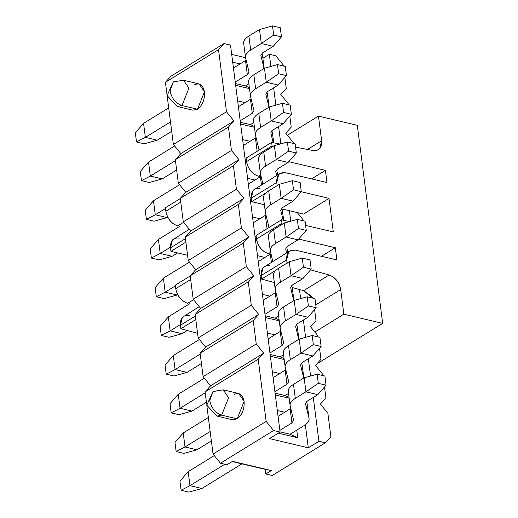 <?xml version="1.0" encoding="UTF-8"?>
<svg xmlns="http://www.w3.org/2000/svg" width="518" height="518" viewBox="0 0 518 518"><rect width="100%" height="100%" fill="white"/><g stroke="black" fill="none" stroke-linecap="round" stroke-linejoin="round"><path stroke-width="0.78" d="M343.842 314.186L382.679 323.387L357.31 125.317L318.466 116.116L321.626 140.76C321.937 147.779 319.127 151.049 313.189 150.576L295.577 147.106L313.189 150.576L318.337 149.799L319.807 148.543L321.626 140.76L318.466 116.116L287.386 135.237L318.466 116.116L357.31 125.317L382.679 323.387L343.842 314.186L340.689 289.536L343.842 314.186L314.847 332.025L343.842 314.186M280.018 144.043L271.626 142.392L272.241 146.924L271.626 142.392L280.018 144.043M280.044 173.433L253.192 190.248L251.262 198.154L251.709 201.657L266.006 192.858L251.709 201.657L264.355 204.688L251.709 201.657L251.262 198.154L276.754 182.465L278.684 174.566L280.044 173.433L285.554 172.727L326.981 182.543L325.421 170.357L288.766 161.668L325.421 170.357L326.981 182.543L285.554 172.727C279.403 172.021 276.476 175.272 276.754 182.465L277.208 185.968L276.754 182.465L251.262 198.154C250.977 190.954 253.911 187.71 260.055 188.416M301.243 191.731L329.008 198.388L333.301 231.909L305.607 225.427L333.301 231.909L329.008 198.388L303.509 214.076L281.986 208.916L303.509 214.076L329.008 198.388L301.243 191.731M289.322 221.613L281.539 219.794L282.155 224.326L281.986 223.297L256.488 238.986L256.041 235.483L256.488 238.986C258.016 246.574 261.991 251.457 268.408 253.626C262.063 251.372 258.094 246.49 256.488 238.986L281.986 223.297L281.539 219.794L256.041 235.483L281.539 219.794L289.322 221.613M298.679 239.07L335.334 247.753L336.894 259.945L295.467 250.129C289.322 249.423 286.389 252.667 286.674 259.861L287.121 263.371L286.674 259.861L288.604 251.962L289.963 250.829L295.467 250.129L336.894 259.945L335.334 247.753L321.464 256.287L335.334 247.753L298.679 239.07M310.535 269.846L329.131 274.987C335.308 277.383 339.16 282.232 340.689 289.536L315.786 304.856L340.689 289.536C339.232 282.161 335.379 277.311 329.131 274.987L303.632 290.676L311.195 296.069L312.6 298.07L303.632 290.676L292.191 287.509L303.632 290.676L329.131 274.987L310.535 269.846M325.421 170.357L311.551 178.885L325.421 170.357M307.498 149.456L321.626 140.76L307.498 149.456M199.223 306.656L182.362 317.327L180.432 325.226L180.886 328.736L197.572 333.352L180.886 328.736L180.432 325.226C180.147 318.033 183.081 314.789 189.232 315.494M187.665 303.302C181.319 301.049 177.35 296.166 175.751 288.662L175.298 285.159L175.751 288.662C177.273 296.251 181.248 301.133 187.665 303.302L193.551 299.689L187.665 303.302M189.31 229.26L172.449 239.931L170.519 247.831L185.444 238.649L170.519 247.831L170.966 251.334L185.891 242.152L170.966 251.334L187.574 255.316L170.966 251.334L170.519 247.831C170.234 240.637 173.167 237.386 179.312 238.092M177.752 225.906C171.406 223.653 167.437 218.771 165.831 211.26L165.384 207.757L180.309 198.575L165.384 207.757L165.831 211.26L180.756 202.078L165.831 211.26C167.359 218.849 171.335 223.731 177.752 225.906L183.631 222.287L177.752 225.906M316.841 363.895L382.679 323.387L316.841 363.895M246.128 158.081L271.626 142.392L246.128 158.081L246.574 161.584L272.073 145.895L246.574 161.584C248.103 169.172 252.072 174.054 258.495 176.23L260.683 174.877L258.495 176.23L261.163 176.858L258.495 176.23C252.149 173.97 248.174 169.095 246.574 161.584L246.128 158.081M289.963 250.829L263.105 267.651L261.176 275.55L261.622 279.053L274.333 282.569L261.622 279.053L261.176 275.55C260.891 268.356 263.824 265.112 269.969 265.818M271.082 254.26L268.408 253.626L271.082 254.26M180.432 325.233L195.357 316.051L180.432 325.226M261.176 275.55L286.674 259.861L261.176 275.55M180.886 328.736L195.804 319.554L180.886 328.736M261.622 279.053L275.919 270.26L261.622 279.053M270.603 252.279L268.408 253.626L270.603 252.279M190.676 279.48L175.751 288.662L190.676 279.48M190.223 275.977L175.298 285.159L190.223 275.977M273.685 35.043L281.455 36.882L280.283 27.739L272.52 25.9L273.685 35.043L272.52 25.9L259.512 29.507L261.305 43.525L273.685 35.043L261.305 43.525L273.213 46.348L281.455 36.882L273.685 35.043M280.283 27.739L281.455 36.882L273.213 46.348L262.594 52.881L273.213 46.348L261.305 43.525L259.512 29.507L272.52 25.9L280.283 27.739M261.966 53.322L262.568 55.821L261.966 53.322M143.557 123.355L168.693 107.893L143.557 123.355L135.321 132.822L143.557 123.355L145.357 137.374L157.265 140.19L171.691 131.313L157.265 140.19L144.257 143.803L157.265 140.19L145.357 137.374L136.493 141.958L144.257 143.803L136.493 141.958L135.321 132.822L136.493 141.958L145.357 137.374L143.557 123.355M233.45 68.046L246.154 60.185L233.45 68.046M245.545 57.679C244.995 55.096 246.704 52.551 250.68 50.065L248.886 36.046C244.91 38.539 243.195 41.077 243.751 43.661C243.233 41.077 244.943 38.539 248.886 36.046L259.512 29.507L248.886 36.046L250.68 50.065L261.305 43.525L250.68 50.065C246.736 52.558 245.027 55.096 245.545 57.679L249.035 72.093L247.319 74.637L235.243 82.064L247.319 74.637L245.526 60.619L247.319 74.637L249.035 72.093L245.545 57.679L243.674 43.234M170.487 121.911L145.357 137.374L170.487 121.911M245.441 85.943L248.873 83.832L245.441 85.943L235.437 83.566L245.441 85.943L249.378 87.756L245.441 85.943M264.038 68.473L260.878 55.426L262.594 52.881L260.878 55.426L264.038 68.473M264.18 68.382L262.568 55.821L264.18 68.382M264.199 68.37L262.568 55.821M278.645 73.744L286.415 75.583L285.243 66.44L277.473 64.601L278.645 73.744L277.473 64.601L264.465 68.208L266.265 82.226L278.645 73.744L266.265 82.226L278.172 85.049L286.415 75.583L278.645 73.744M285.243 66.44L286.415 75.583L278.172 85.049L267.547 91.582L278.172 85.049L266.265 82.226L264.465 68.208L277.473 64.601L285.243 66.44M266.925 92.016L267.528 94.522L266.925 92.016M148.517 162.056L174.618 145.992L148.517 162.056L140.274 171.516L148.517 162.056L150.311 176.068L162.225 178.891L176.651 170.014L162.225 178.891L149.216 182.498L162.225 178.891L150.311 176.068L141.446 180.659L149.216 182.498L141.446 180.659L140.274 171.516L141.446 180.659L150.311 176.068L148.517 162.056M238.403 106.747L251.107 98.88L238.403 106.747M250.505 96.38C249.948 93.79 251.664 91.252 255.639 88.759L253.846 74.747C249.864 77.234 248.154 79.778 248.711 82.362C248.187 79.778 249.903 77.24 253.846 74.747L264.465 68.208L253.846 74.747L255.639 88.759L266.265 82.226L255.639 88.759C251.696 91.252 249.987 93.797 250.505 96.38L253.988 110.794L252.279 113.332L240.203 120.765L252.279 113.332L250.485 99.32L252.279 113.332L253.988 110.794L250.505 96.38L248.627 81.935M175.447 160.606L150.311 176.068L175.447 160.606M250.401 124.637L253.833 122.533L250.401 124.637L240.391 122.267L250.401 124.637L254.332 126.45L250.401 124.637M268.991 107.174L265.838 94.121L267.547 91.582L265.838 94.121L268.991 107.174M269.14 107.084L267.528 94.522L269.14 107.084M269.159 107.071L267.528 94.522M283.605 112.438L291.369 114.284L290.197 105.141L282.433 103.302L283.605 112.438L282.433 103.302L269.425 106.909L271.218 120.927L283.605 112.438L271.218 120.927L283.132 123.744L291.369 114.284L283.605 112.438M290.197 105.141L291.369 114.284L283.132 123.744L272.507 130.283L283.132 123.744L271.218 120.927L269.425 106.909L282.433 103.302L290.197 105.141M271.879 130.717L272.487 133.223L271.879 130.717M153.477 200.751L179.578 184.693L153.477 200.751L145.234 210.217L153.477 200.751L155.27 214.769L167.178 217.592L167.761 217.236L154.17 221.199L167.178 217.592L155.27 214.769L146.406 219.36L154.17 221.199L146.406 219.36L145.234 210.217L146.406 219.36L155.27 214.769L153.477 200.751M243.363 145.448L256.067 137.581L243.363 145.448M255.465 135.081C254.908 132.491 256.617 129.953 260.599 127.46L258.799 113.442C254.824 115.935 253.114 118.473 253.665 121.063C253.147 118.48 254.856 115.935 258.799 113.442L269.425 106.909L258.799 113.442L260.599 127.46L271.218 120.927L260.599 127.46C256.656 129.953 254.94 132.491 255.465 135.081L258.974 149.637L255.38 134.648L253.587 120.636M246.218 158.812L245.156 159.466L246.218 158.812M165.482 208.489L155.27 214.769L165.482 208.489M273.187 142.703L270.797 132.822L272.507 130.283L270.797 132.822L273.187 142.703M273.711 142.806L272.487 133.223L273.711 142.806M273.737 142.806L272.487 133.223M257.142 151.301L255.439 138.015L257.142 151.301M288.558 151.139L296.328 152.985L295.156 143.842L287.393 141.997L288.558 151.139L287.393 141.997L274.385 145.61L276.178 159.628L288.558 151.139L276.178 159.628L288.086 162.445L296.328 152.985L288.558 151.139M295.156 143.842L296.328 152.985L288.086 162.445L277.467 168.985L288.086 162.445L276.178 159.628L274.385 145.61L287.393 141.997L295.156 143.842M158.43 239.452L179.701 226.366L158.43 239.452L150.194 248.918L158.43 239.452L160.23 253.47L172.138 256.293L177.609 252.926L172.138 256.293L159.13 259.9L172.138 256.293L160.23 253.47L151.366 258.061L159.13 259.9L151.366 258.061L150.194 248.918L151.366 258.061L160.23 253.47L158.43 239.452M248.323 184.149L260.444 176.69L248.323 184.149M260.418 173.783C259.868 171.193 261.577 168.654 265.553 166.161L263.759 152.143C259.783 154.636 258.068 157.174 258.624 159.764C258.106 157.174 259.816 154.636 263.759 152.143L274.385 145.61L263.759 152.143L265.553 166.161L276.178 159.628L265.553 166.161C261.609 168.654 259.9 171.193 260.418 173.783L262.885 183.987L260.34 173.349L258.547 159.33M251.191 197.507L250.116 198.167L251.191 197.507M170.448 247.183L160.23 253.47L170.448 247.183M276.709 175.479L275.751 171.523L277.467 168.985L275.751 171.523L276.709 175.479M277.81 174.806L277.441 171.918L277.81 174.806M261.441 184.874L260.399 176.716L261.441 184.874M293.518 189.841L301.288 191.679L300.116 182.537L292.346 180.698L293.518 189.841L292.346 180.698L279.338 184.304L281.138 198.323L293.518 189.841L281.138 198.323L293.046 201.146L301.288 191.679L293.518 189.841M300.116 182.537L301.288 191.679L293.046 201.146L282.42 207.686L293.046 201.146L281.138 198.323L279.338 184.304L292.346 180.698L300.116 182.537M281.798 208.119L282.401 210.619L281.798 208.119M163.39 278.153L189.491 262.095L163.39 278.153L155.147 287.619L163.39 278.153L165.184 292.171L177.098 294.995L164.089 298.601L177.098 294.995L165.184 292.171L156.319 296.762L164.089 298.601L156.319 296.762L155.147 287.619L156.319 296.762L165.184 292.171L163.39 278.153M253.276 222.85L265.98 214.983L253.276 222.85M265.378 212.477C264.821 209.894 266.537 207.355 270.513 204.863L268.719 190.844C264.737 193.337 263.027 195.875 263.584 198.465C263.06 195.875 264.769 193.337 268.719 190.844L279.338 184.304L268.719 190.844L270.513 204.863L281.138 198.323L270.513 204.863C266.569 207.355 264.853 209.894 265.378 212.477L268.887 227.039L265.378 212.477L263.5 198.031M256.138 236.214L255.076 236.868L256.138 236.214M175.395 285.891L165.184 292.171L175.395 285.891M283.113 220.163L280.711 210.224L282.42 207.686L280.711 210.224L283.113 220.163M283.637 220.286L282.401 210.619L283.637 220.286M283.663 220.292L282.401 210.619M267.055 228.703L265.358 215.417L267.055 228.703M298.478 228.542L306.242 230.38L305.07 221.238L297.306 219.399L298.478 228.542L297.306 219.399L284.298 223.005L286.091 237.024L298.478 228.542L286.091 237.024L298.005 239.847L306.242 230.38L298.478 228.542M305.07 221.238L306.242 230.38L298.005 239.847L287.38 246.38L298.005 239.847L286.091 237.024L284.298 223.005L297.306 219.399L305.07 221.238M168.35 316.854L189.62 303.768L168.35 316.854L160.107 326.321L168.35 316.854L170.144 330.873L182.051 333.696L187.251 330.497L182.051 333.696L169.043 337.302L182.051 333.696L170.144 330.873L161.279 335.463L169.043 337.302L161.279 335.463L160.107 326.321L161.279 335.463L170.144 330.873L168.35 316.854M258.236 261.551L270.357 254.092L258.236 261.551M270.338 251.178C269.781 248.595 271.49 246.056 275.466 243.564L273.672 229.545C269.697 232.038 267.987 234.576 268.538 237.16C268.02 234.576 269.729 232.038 273.672 229.545L284.298 223.005L273.672 229.545L275.466 243.564L286.091 237.024L275.466 243.564C271.523 246.056 269.813 248.595 270.338 251.178L272.805 261.389L270.254 250.751L268.46 236.732M261.104 274.903L260.03 275.563L261.104 274.903M180.368 324.579L170.144 330.873L180.368 324.579M286.622 252.881L285.671 248.925L287.38 246.38L285.671 248.925L286.622 252.881M287.73 252.201L287.361 249.32L287.73 252.201M271.361 262.276L270.312 254.118L271.361 262.276M303.431 267.243L311.201 269.082L310.029 259.939L302.259 258.1L303.431 267.243L302.259 258.1L289.258 261.707L291.051 275.725L303.431 267.243L291.051 275.725L302.959 278.548L311.201 269.082L303.431 267.243M310.029 259.939L311.201 269.082L302.959 278.548L292.34 285.081L302.959 278.548L291.051 275.725L289.258 261.707L302.259 258.1L310.029 259.939M291.712 285.522L292.314 288.021L291.712 285.522M173.303 355.555L199.404 339.491L173.303 355.555L165.067 365.015L173.303 355.555L175.103 369.574L187.011 372.39L201.437 363.513L187.011 372.39L174.003 376.003L187.011 372.39L175.103 369.574L166.233 374.158L174.003 376.003L166.233 374.158L165.067 365.015L166.233 374.158L175.103 369.574L173.303 355.555M263.189 300.246L275.9 292.379L263.189 300.246M275.291 289.879C274.741 287.296 276.45 284.751 280.426 282.258L278.632 268.246C274.657 270.739 272.941 273.277 273.498 275.861C272.973 273.277 274.689 270.739 278.632 268.246L289.258 261.707L278.632 268.246L280.426 282.258L291.051 275.725L280.426 282.258C276.482 284.751 274.773 287.296 275.291 289.879L278.781 304.293L277.065 306.837L264.989 314.264L277.065 306.837L275.272 292.819L277.065 306.837L278.781 304.293L275.291 289.879L273.42 275.434M200.233 354.105L175.103 369.574L200.233 354.105M275.188 318.136L278.619 316.032L275.188 318.136L265.184 315.766L275.188 318.136L279.118 319.949L275.188 318.136M293.784 300.673L290.624 287.619L292.34 285.081L290.624 287.619L293.784 300.673M293.926 300.582L292.314 288.021M308.391 305.944L316.161 307.783L314.989 298.64L307.219 296.801L308.391 305.944L307.219 296.801L294.211 300.408L296.011 314.426L308.391 305.944L296.011 314.426L307.919 317.249L316.161 307.783L308.391 305.944M314.989 298.64L316.161 307.783L307.919 317.249L297.293 323.782L307.919 317.249L296.011 314.426L294.211 300.408L307.219 296.801L314.989 298.64M296.665 324.216L297.274 326.722L296.665 324.216M178.263 394.256L204.364 378.192L178.263 394.256L170.021 403.716L178.263 394.256L180.057 408.268L191.971 411.091L206.397 402.214L191.971 411.091L178.963 414.698L191.971 411.091L180.057 408.268L171.193 412.859L178.963 414.698L171.193 412.859L170.021 403.716L171.193 412.859L180.057 408.268L178.263 394.256M268.149 338.947L280.853 331.08L268.149 338.947M280.251 328.58C279.694 325.99 281.41 323.452 285.386 320.959L283.586 306.941C279.61 309.434 277.901 311.978 278.457 314.562C277.933 311.978 279.642 309.434 283.586 306.941L294.211 300.408L283.586 306.941L285.386 320.959L296.011 314.426L285.386 320.959C281.442 323.452 279.726 325.99 280.251 328.58L283.734 342.994L282.025 345.532L269.943 352.965L282.025 345.532L280.232 331.52L282.025 345.532L283.734 342.994L280.251 328.58L278.373 314.135M205.193 392.806L180.057 408.268L205.193 392.806M280.147 356.837L283.573 354.726L280.147 356.837L270.137 354.467L280.147 356.837L284.078 358.65L280.147 356.837M298.737 339.374L295.584 326.321L297.293 323.782L295.584 326.321L298.737 339.374M298.88 339.284L297.274 326.722L298.88 339.284M298.905 339.271L297.274 326.722M313.351 344.638L321.115 346.484L319.943 337.341L312.179 335.502L313.351 344.638L312.179 335.502L299.171 339.109L300.964 353.127L313.351 344.638L300.964 353.127L312.878 355.944L321.115 346.484L313.351 344.638M319.943 337.341L321.115 346.484L312.878 355.944L302.253 362.483L312.878 355.944L300.964 353.127L299.171 339.109L312.179 335.502L319.943 337.341M301.625 362.917L302.234 365.423L301.625 362.917M183.223 432.951L208.353 417.489L183.223 432.951L174.98 442.417L183.223 432.951L185.017 446.969L196.924 449.792L211.35 440.915L196.924 449.792L183.916 453.399L196.924 449.792L185.017 446.969L176.152 451.56L183.916 453.399L176.152 451.56L174.98 442.417L176.152 451.56L185.017 446.969L183.223 432.951M273.109 377.648L285.813 369.781L273.109 377.648M285.211 367.281C284.654 364.691 286.363 362.153 290.339 359.66L288.545 345.642C284.57 348.135 282.86 350.673 283.411 353.263C282.893 350.673 284.602 348.135 288.545 345.642L299.171 339.109L288.545 345.642L290.339 359.66L300.964 353.127L290.339 359.66C286.396 362.153 284.686 364.691 285.211 367.281L288.694 381.695L286.985 384.233L274.903 391.666L286.985 384.233L285.185 370.215L286.985 384.233L288.694 381.695L285.127 366.848L283.333 352.836M210.146 431.507L185.017 446.969L210.146 431.507M285.107 395.538L288.532 393.427L285.107 395.538L275.097 393.168L285.107 395.538L289.038 397.351L285.107 395.538M303.697 378.075L300.544 365.022L302.253 362.483L300.544 365.022L303.697 378.075M303.839 377.985L302.234 365.423L303.839 377.985M303.865 377.972L302.234 365.423M318.305 383.339L326.075 385.178L324.903 376.042L317.133 374.197L318.305 383.339L317.133 374.197L304.131 377.81L305.924 391.822L318.305 383.339L305.924 391.822L317.832 394.645L326.075 385.178L318.305 383.339M324.903 376.042L326.075 385.178L317.832 394.645L307.213 401.185L317.832 394.645L305.924 391.822L304.131 377.81L317.133 374.197L324.903 376.042M306.585 401.618L307.187 404.118L306.585 401.618M188.176 471.652L214.277 455.594L188.176 471.652L179.94 481.118L188.176 471.652L189.97 485.67L201.884 488.493L241.912 463.863L201.884 488.493L188.876 492.1L201.884 488.493L189.97 485.67L181.106 490.261L188.876 492.1L181.106 490.261L179.94 481.118L181.106 490.261L189.97 485.67L188.176 471.652M278.062 416.349L290.773 408.482L278.062 416.349M290.164 405.976C289.614 403.392 291.323 400.854 295.299 398.361L293.505 384.343C289.53 386.836 287.814 389.374 288.371 391.964C287.846 389.374 289.562 386.836 293.505 384.343L304.131 377.81L293.505 384.343L295.299 398.361L305.924 391.822L295.299 398.361C291.356 400.854 289.646 403.392 290.164 405.976L293.648 420.396L291.938 422.934L279.862 430.367L291.938 422.934L290.145 408.916L291.938 422.934L293.648 420.396L290.164 405.976L288.293 391.53M224.799 464.245L189.97 485.67L224.799 464.245M308.987 418.136C309.537 420.726 307.828 423.264 303.852 425.757L290.061 434.239L303.852 425.757C307.796 423.264 309.505 420.726 308.987 418.136L305.497 403.723L307.213 401.185L305.497 403.723L308.987 418.136L307.187 404.118L309.065 418.563L307.187 404.118M265.799 473.957L272.274 475.492L325.388 442.806L318.92 441.271L308.294 447.811L269.457 438.61L280.083 432.07L273.608 430.536L220.487 463.221L226.962 464.756L232.485 461.357L271.322 470.558L265.799 473.957L271.322 470.558L265.21 469.379L265.799 473.957L265.21 469.379L232.168 461.551L271.322 470.558L232.485 461.357L226.962 464.756L220.487 463.221L213.04 454.066L206.773 405.173L213.04 454.066L266.155 421.387L273.608 430.536L280.083 432.07L269.457 438.61L308.294 447.811L305.342 424.747L308.294 447.811L318.92 441.271L313.299 397.435L318.92 441.271L325.388 442.806L330.885 436.719L327.881 413.26L320.435 404.105L325.932 398.018L324.514 386.972L325.932 398.018L320.435 404.105L327.881 413.26L330.885 436.719L325.388 442.806L272.274 475.492L265.799 473.957M170.914 76.224L224.029 43.538L230.504 45.072L280.083 432.07L230.504 45.072L224.029 43.538L218.531 49.624L226.495 111.784L233.948 120.94L228.451 127.027L231.455 150.485L238.902 159.641L233.404 165.721L236.415 189.187L243.861 198.336L238.364 204.422L241.369 227.888L248.821 237.037L243.324 243.123L246.328 266.589L253.775 275.738L248.277 281.824L251.282 305.29L258.735 314.439L253.237 320.525L256.242 343.984L263.694 353.14L258.197 359.22L266.155 421.387L258.197 359.22L263.694 353.14L256.242 343.984L253.237 320.525L258.735 314.439L251.282 305.29L248.277 281.824L253.775 275.738L246.328 266.589L243.324 243.123L248.821 237.037L241.369 227.888L238.364 204.422L243.861 198.336L236.415 189.187L233.404 165.721L238.902 159.641L231.455 150.485L228.451 127.027L233.948 120.94L226.495 111.784L218.531 49.624L165.417 82.304L170.914 76.224L165.417 82.304L166.99 94.587L165.417 82.304L218.531 49.624L224.029 43.538L170.914 76.224M231.701 54.409L245.551 57.692L231.701 54.409M262.904 58.236L269.341 54.273L275.816 55.808L269.341 54.273L262.904 58.236M206.65 404.189L205.076 391.906L210.573 385.819L203.121 376.67L200.116 353.205L205.614 347.118L198.167 337.969L195.163 314.504L200.654 308.424L193.208 299.268L190.203 275.803L195.7 269.723L188.248 260.567L185.243 237.108L190.741 231.022L183.294 221.872L180.29 198.407L185.787 192.32L178.334 183.171L175.33 159.706L180.827 153.619L173.375 144.47L167.113 95.571L173.375 144.47L226.495 111.784L173.375 144.47L180.827 153.619L233.948 120.94L180.827 153.619L175.33 159.706L228.451 127.027L175.33 159.706L178.334 183.171L231.455 150.485L178.334 183.171L185.787 192.32L238.902 159.641L185.787 192.32L180.29 198.407L233.404 165.721L180.29 198.407L183.294 221.872L236.415 189.187L183.294 221.872L190.741 231.022L243.861 198.336L190.741 231.022L185.243 237.108L238.364 204.422L185.243 237.108L188.248 260.567L241.369 227.888L188.248 260.567L195.7 269.723L248.821 237.037L195.7 269.723L190.203 275.803L243.324 243.123L190.203 275.803L193.208 299.268L246.328 266.589L193.208 299.268L200.654 308.424L253.775 275.738L200.654 308.424L195.163 314.504L248.277 281.824L195.163 314.504L198.167 337.969L251.282 305.29L198.167 337.969L205.614 347.118L258.735 314.439L205.614 347.118L200.116 353.205L253.237 320.525L200.116 353.205L203.121 376.67L256.242 343.984L203.121 376.67L210.573 385.819L263.694 353.14L210.573 385.819L205.076 391.906L258.197 359.22L205.076 391.906L206.65 404.189M280.05 431.87L290.061 434.239L280.05 431.87M278.043 433.106L297.721 437.768L290.061 434.239L297.721 437.768L296.736 430.128L297.721 437.768L278.043 433.106M249.488 88.61L235.664 85.341L249.488 88.61M232.692 62.179L240.125 63.941L232.692 62.179M254.442 127.311L240.617 124.042L254.442 127.311M237.652 100.88L245.085 102.642L237.652 100.88M246.833 163.034L245.577 162.736L246.833 163.034M242.612 139.582L250.039 141.343L242.612 139.582M264.361 204.714L250.537 201.437L264.361 204.714M247.565 178.276L254.998 180.037L247.565 178.276M256.747 240.436L255.491 240.138L256.747 240.436M252.525 216.977L259.958 218.738L252.525 216.977M263.144 279.474L260.45 278.839L263.144 279.474M257.485 255.678L264.912 257.44L257.485 255.678M279.228 320.81L265.41 317.54L279.228 320.81M262.438 294.379L269.872 296.141L262.438 294.379M284.188 359.511L270.364 356.235L284.188 359.511M267.398 333.08L274.831 334.842L267.398 333.08M289.148 398.212L275.323 394.936L289.148 398.212M272.358 371.782L279.785 373.536L272.358 371.782M277.311 410.476L284.745 412.237L277.311 410.476M261.402 277.35L260.224 277.065L261.402 277.35M256.449 238.649L255.264 238.371L256.449 238.649M251.489 199.948L250.311 199.67L251.489 199.948M246.529 161.247L245.351 160.968L246.529 161.247M194.392 84.855C199.618 82.479 202.972 84.797 204.455 91.816C204.856 99.501 202.544 105.309 197.52 109.233L189.089 107.239M234.052 394.457C239.277 392.081 242.631 394.399 244.114 401.418C244.515 409.097 242.204 414.905 237.179 418.835L228.755 416.841M220.487 463.221L273.608 430.536L266.155 421.387L213.04 454.066L220.487 463.221M221.639 415.158L216.971 416.09L221.646 415.158L237.179 418.835L221.646 415.158L228.58 397.733L223.193 389.84L228.58 397.733L221.646 415.158C215.3 412.898 211.325 408.016 209.725 400.511C211.325 408.016 215.3 412.898 221.646 415.158M213.015 391.478L206.779 405.18L216.971 416.09L232.504 419.768L237.179 418.835L244.114 401.418L238.727 393.518L223.193 389.84L213.015 391.478L209.725 400.511L213.015 391.478L218.518 390.779M173.355 81.876L167.113 95.584L177.311 106.494L192.845 110.172L197.52 109.233L181.98 105.555L177.311 106.494L181.98 105.555L197.52 109.233L204.455 91.816L199.067 83.922L183.527 80.238L188.921 88.138L181.98 105.555L188.921 88.138L183.527 80.238L173.355 81.876L170.066 90.915C171.665 98.42 175.634 103.302 181.98 105.555C175.634 103.302 171.665 98.42 170.066 90.915L173.355 81.876L183.527 80.238M310.56 376.023L308.346 358.734L310.56 376.023M305.601 337.322L303.386 320.033L305.601 337.322M300.641 298.621L299.475 289.523L300.641 298.621M290.727 221.225L289.381 210.69L290.727 221.225M280.814 143.823L278.6 126.534L280.814 143.823M275.854 105.122L273.64 87.833L275.854 105.122M270.901 66.427L269.341 54.273L270.901 66.427M286.266 88.423L284.855 77.37L286.266 88.423L280.769 94.509L286.266 88.423M283.398 66.006L283.262 64.957L275.816 55.808L283.262 64.957L283.398 66.006M323.057 375.602L322.921 374.559L315.475 365.404L320.972 359.324L319.554 348.271L320.972 359.324L315.475 365.404L322.921 374.559L323.057 375.602M318.097 336.901L317.968 335.858L310.515 326.709L316.012 320.623L314.601 309.57L316.012 320.623L310.515 326.709L317.968 335.858L318.097 336.901M303.231 220.804L303.095 219.755L297.248 212.574L303.095 219.755L303.231 220.804M293.311 143.402L293.182 142.359L285.729 133.204L291.226 127.124L289.815 116.071L291.226 127.124L285.729 133.204L293.182 142.359L293.311 143.402M288.358 104.701L288.222 103.658L280.769 94.509L288.222 103.658L288.358 104.701M277.836 174.793L277.525 172.352M287.749 252.188L287.438 249.747"/></g></svg>
